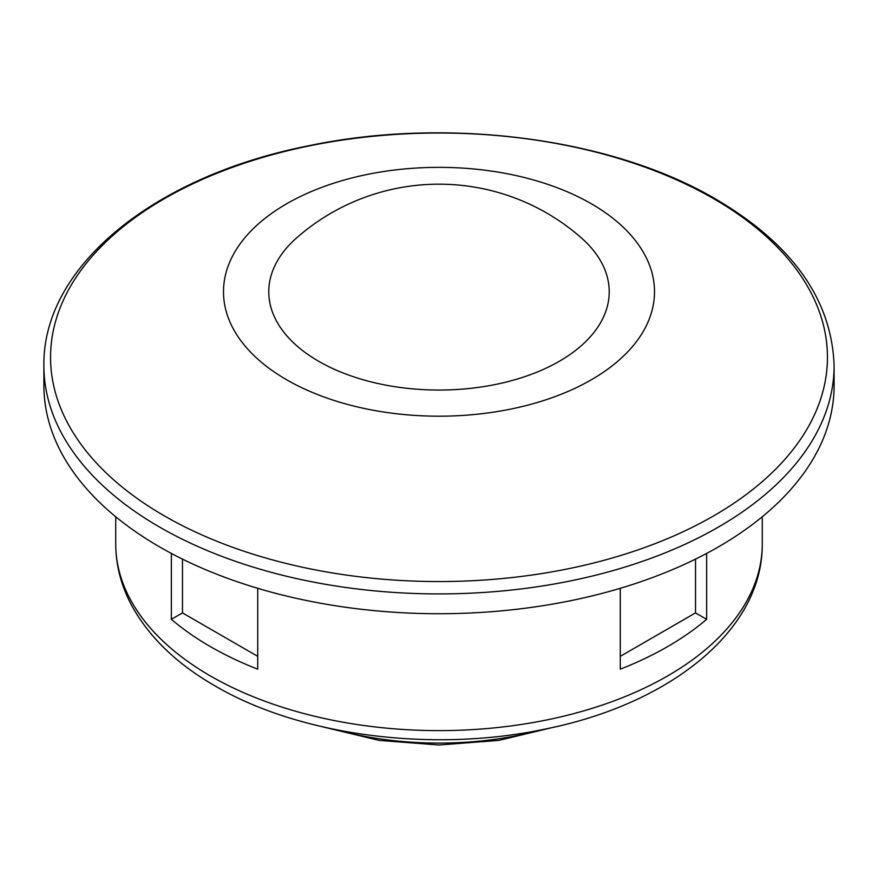 <?xml version="1.0" encoding="UTF-8"?>
<svg xmlns="http://www.w3.org/2000/svg" width="878" height="878" viewBox="0 0 878 878"><rect width="100%" height="100%" fill="white"/><g stroke="black" fill="none" stroke-linecap="round" stroke-linejoin="round"><path stroke-width="1.32" d="M834.1 365.797L834.1 385.618A395.1 228.104 180 0 1 590.203 596.36A395.1 228.104 180 0 1 159.62 546.917A395.1 228.104 180 0 1 43.9 385.618L43.9 365.797A395.1 228.104 180 0 0 159.62 527.096A395.1 228.104 180 0 0 590.203 576.55A395.1 228.104 180 0 0 834.1 365.797C831.861 299.782 792.494 244.26 715.998 199.24C611.659 137.758 446.54 116.434 307.728 145.957C154.528 176.258 42.32 266.264 43.9 365.797M591.388 203.795A215.505 124.424 180 0 1 591.388 379.746A215.505 124.424 180 0 1 286.612 379.746A215.505 124.424 180 0 1 286.612 203.795A215.505 124.424 180 0 1 591.388 203.795M581.258 237.806A170.211 98.27 180 0 1 546.467 367.981A170.211 98.27 180 0 1 318.637 361.264A170.211 98.27 180 0 1 296.742 237.806A215.505 215.505 0 0 1 581.258 237.806M706.647 553.414L706.647 619.319A323.269 186.63 180 0 1 620.285 669.179L620.285 588.293M257.715 588.293L257.715 669.179A323.269 186.63 180 0 1 210.413 646.625A323.269 186.63 180 0 1 171.353 619.319L182.481 612.899L257.715 656.338M706.647 619.319L695.519 612.899L695.519 559.11M620.285 656.338L695.519 612.899M171.353 619.319L171.353 553.414M182.481 559.11L182.481 612.899M543.131 729.486A241.538 139.448 180 0 1 334.869 729.486M115.731 543.987C115.819 565.004 121.01 585.264 131.294 604.755C148.569 636.649 176.434 663.669 214.88 685.817C299.991 735.852 432.437 752.885 544.492 729.201C668.893 704.595 762.894 631.019 762.269 543.987A323.269 186.63 180 0 1 562.71 716.415A323.269 186.63 180 0 1 210.413 675.95A323.269 186.63 180 0 1 115.731 543.987L115.731 516.769M164.329 515.869A388.449 224.263 180 0 1 164.329 198.713A388.449 224.263 180 0 1 713.671 198.713A388.449 224.263 180 0 1 713.671 515.869A388.449 224.263 180 0 1 164.329 515.869M762.269 543.987L762.269 516.769M322.511 726.808L379.175 740.406L439 744.983L498.825 740.406L555.489 726.808"/></g></svg>
